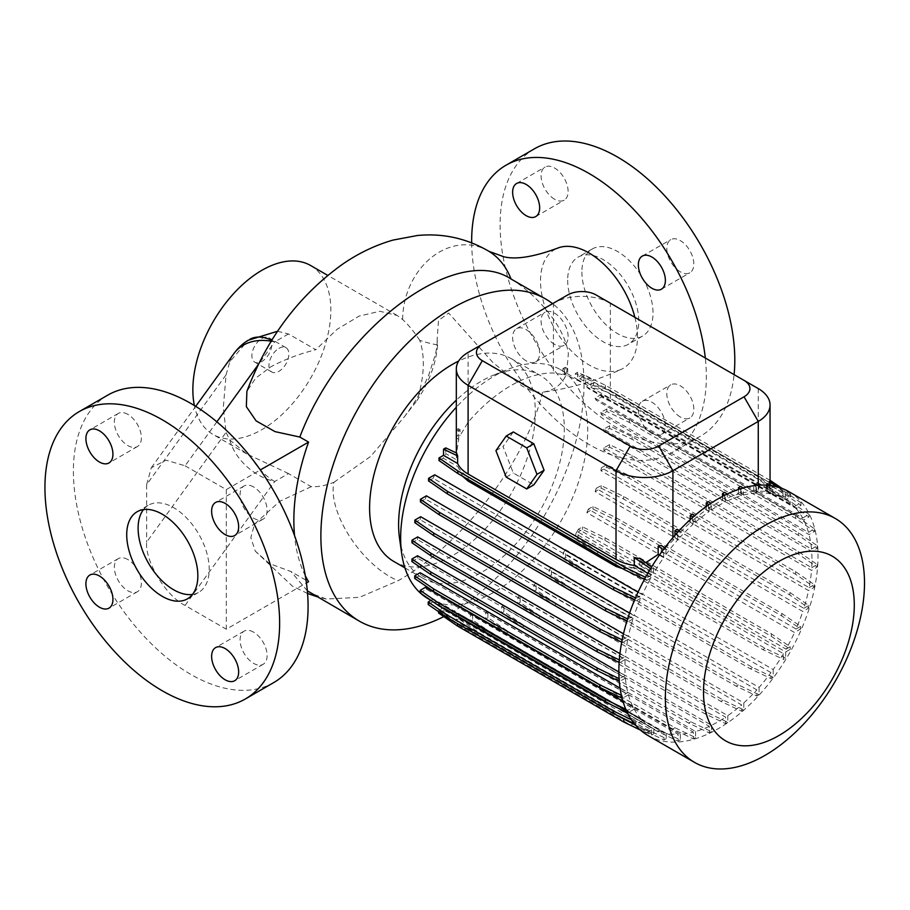 <?xml version="1.0" encoding="UTF-8"?>
<svg xmlns="http://www.w3.org/2000/svg" width="910" height="910" viewBox="0 0 910 910"><rect width="100%" height="100%" fill="white"/><g stroke="black" fill="none" stroke-linecap="round" stroke-linejoin="round"><path stroke-width="0.68" stroke-dasharray="4.55 3.41" d="M253.594 632.143A19.11 11.034 -120 0 0 244.039 631.199A19.11 11.034 -120 0 0 241.105 646.51A19.11 11.034 -120 0 0 253.594 663.356A19.11 11.034 -120 0 0 263.149 664.3A19.11 11.034 -120 0 0 266.073 648.989A19.11 11.034 -120 0 0 253.594 632.143M127.866 559.559A19.11 11.034 -120 0 0 118.311 558.615A19.11 11.034 -120 0 0 115.388 573.926A19.11 11.034 -120 0 0 127.866 590.761A19.11 11.034 -120 0 0 137.421 591.716A19.11 11.034 -120 0 0 140.356 576.394A19.11 11.034 -120 0 0 127.866 559.559M127.866 414.391A19.11 11.034 -120 0 0 118.311 413.436A19.11 11.034 -120 0 0 115.388 428.758A19.11 11.034 -120 0 0 127.866 445.593A19.11 11.034 -120 0 0 137.421 446.537A19.11 11.034 -120 0 0 140.356 431.226A19.11 11.034 -120 0 0 127.866 414.391M253.594 486.975A19.11 11.034 -120 0 0 244.039 486.02A19.11 11.034 -120 0 0 241.105 501.342A19.11 11.034 -120 0 0 253.594 518.177A19.11 11.034 -120 0 0 263.149 519.121A19.11 11.034 -120 0 0 266.073 503.81A19.11 11.034 -120 0 0 253.594 486.975M143.484 509.589A50.289 29.04 60 0 1 148.512 505.175A50.289 29.04 60 0 1 173.662 507.666A50.289 29.04 60 0 1 206.513 551.983A50.289 29.04 60 0 1 198.812 592.273A50.289 29.04 60 0 1 192.465 594.435M273.705 682.591A165.95 95.812 60 0 1 190.736 674.367A165.95 95.812 60 0 1 82.321 528.13A165.95 95.812 60 0 1 107.755 395.145M437.573 344.97A369.71 213.452 -60 0 1 419.738 340.351A97.563 56.329 -60 0 1 423.298 363.545A97.563 56.329 -60 0 1 416.916 400.673C429.145 382.28 436.026 363.704 437.573 344.97L437.153 339.305L438.472 320.513L448.619 313.04L492.947 362.555L521.703 385.738C530.405 390.629 537.355 392.779 542.553 392.21C525.423 463.69 459.948 546.148 398.114 580.716L359.473 597.335L326.28 599.03L311.311 593.4M310.628 265.504A97.563 56.329 -60 0 1 330.842 310.162A97.563 56.329 -60 0 1 288.254 408.34A97.563 56.329 -60 0 1 213.065 434.479A97.563 56.329 -60 0 1 194.376 405.541M216.864 421.865L185.083 465.806L166.075 460.198L151.322 467.729L146.635 484.666L226.055 374.875L223.325 407.407L226.055 432.364L146.635 542.155C144.917 561.481 166.064 596.266 185.083 605.412L226.294 629.208L306.42 582.946M226.055 374.875L229.798 361.793L248.089 340.306M277.561 331.263L288.493 333.947L315.815 349.724C299.06 353.967 284.056 359.677 270.793 366.855L255.755 378.094L246.894 391.334M419.738 340.351C413.948 331.547 408.249 324.608 402.641 319.535L397.17 315.463L379.891 311.277L359.154 316.077L337.03 329.352L315.815 349.724M261.852 338.497A14.082 8.133 -60 0 1 268.894 337.792A14.082 8.133 -60 0 1 271.055 349.076A14.082 8.133 -60 0 1 261.852 361.486A14.082 8.133 -60 0 1 254.811 362.18A14.082 8.133 -60 0 1 252.65 350.896A14.082 8.133 -60 0 1 261.852 338.497M278.915 348.348A14.082 8.133 -60 0 1 285.956 347.654A14.082 8.133 -60 0 1 288.117 358.938A14.082 8.133 -60 0 1 278.915 371.337A14.082 8.133 -60 0 1 271.874 372.042A14.082 8.133 -60 0 1 269.724 360.758A14.082 8.133 -60 0 1 278.915 348.348M511.01 278.983C532.088 291.53 564.018 322.948 568.375 353.637L566.52 373.964C562.118 384.543 554.133 390.617 542.553 392.21L543.065 392.142C569.364 388.707 595.436 381.108 621.268 369.335A68.569 39.585 60 0 1 569.182 348.575A68.569 39.585 60 0 1 540.517 280.94A68.569 39.585 60 0 1 557.602 248.146M634.884 317.351A68.569 39.585 60 0 1 637.489 336.916A68.569 39.585 60 0 1 621.268 369.335M402.641 319.535A68.569 55.396 105.8 0 1 410.626 284.443A68.569 55.396 105.8 0 1 488.943 251.342M680.316 271.817A19.11 11.034 60 0 1 667.826 254.971A19.11 11.034 60 0 1 670.761 239.66A19.11 11.034 60 0 1 680.316 240.604A19.11 11.034 60 0 1 692.794 257.45A19.11 11.034 60 0 1 689.871 272.761A19.11 11.034 60 0 1 680.316 271.817M554.588 199.233A19.11 11.034 60 0 1 542.11 182.387A19.11 11.034 60 0 1 545.033 167.076A19.11 11.034 60 0 1 554.588 168.02A19.11 11.034 60 0 1 567.078 184.867A19.11 11.034 60 0 1 564.143 200.177A19.11 11.034 60 0 1 554.588 199.233M554.588 344.401A19.11 11.034 60 0 1 542.11 327.566A19.11 11.034 60 0 1 545.033 312.244A19.11 11.034 60 0 1 554.588 313.199A19.11 11.034 60 0 1 567.078 330.034A19.11 11.034 60 0 1 564.143 345.345A19.11 11.034 60 0 1 554.588 344.401M526.139 360.826A19.11 11.034 60 0 1 513.661 343.991A19.11 11.034 60 0 1 516.584 328.669A19.11 11.034 60 0 1 526.139 329.625A19.11 11.034 60 0 1 538.629 346.46A19.11 11.034 60 0 1 535.694 361.771A19.11 11.034 60 0 1 526.139 360.826M680.316 416.985A19.11 11.034 60 0 1 667.826 400.15A19.11 11.034 60 0 1 670.761 384.839A19.11 11.034 60 0 1 680.316 385.783A19.11 11.034 60 0 1 692.794 402.618A19.11 11.034 60 0 1 689.871 417.929A19.11 11.034 60 0 1 680.316 416.985M651.867 433.41A19.11 11.034 60 0 1 639.377 416.575A19.11 11.034 60 0 1 642.312 401.264A19.11 11.034 60 0 1 651.867 402.209A19.11 11.034 60 0 1 664.345 419.044A19.11 11.034 60 0 1 661.422 434.354A19.11 11.034 60 0 1 651.867 433.41M567.669 280.189A50.289 29.04 -120 0 0 589.623 330.796A50.289 29.04 -120 0 0 628.366 344.264A50.289 29.04 -120 0 0 638.786 321.241A50.289 29.04 -120 0 0 616.832 270.634A50.289 29.04 -120 0 0 578.077 257.166A50.289 29.04 -120 0 0 567.669 280.189M581.888 271.976A50.289 29.04 -120 0 0 603.842 322.584A50.289 29.04 -120 0 0 642.596 336.052A50.289 29.04 -120 0 0 653.016 313.04A50.289 29.04 -120 0 0 631.062 262.421A50.289 29.04 -120 0 0 592.308 248.953A50.289 29.04 -120 0 0 581.888 271.976M534.477 148.785A165.95 95.812 -120 0 0 500.102 224.759A165.95 95.812 -120 0 0 572.538 391.766A165.95 95.812 -120 0 0 700.427 436.231A165.95 95.812 -120 0 0 734.097 374.624M471.664 242.799A165.95 95.812 -120 0 0 544.749 408.874A165.95 95.812 -120 0 0 671.978 452.645A165.95 95.812 -120 0 0 706.353 376.683A165.95 95.812 -120 0 0 705.307 358.005M393.871 561.504A117.174 67.647 120 0 0 484.154 530.12A117.174 67.647 120 0 0 535.308 412.196A117.174 67.647 120 0 0 511.045 358.551A117.174 67.647 120 0 0 458.674 361.042M399.536 538.39A117.174 67.647 120 0 0 422.877 578.26A117.174 67.647 120 0 0 513.172 546.865A117.174 67.647 120 0 0 564.314 428.94A117.174 67.647 120 0 0 540.051 375.307A117.174 67.647 120 0 0 493.857 375.022A117.174 67.647 120 0 0 456.32 400.138M428.041 598.666A132.257 76.36 120 0 0 529.961 563.233A132.257 76.36 120 0 0 587.701 430.123A132.257 76.36 120 0 0 560.31 369.574A132.257 76.36 120 0 0 508.167 369.267A132.257 76.36 120 0 0 456.32 407.236M648.034 735.542A140.811 81.297 120 0 0 756.54 697.822A140.811 81.297 120 0 0 818.01 556.112A140.811 81.297 120 0 0 788.845 491.65M443.818 616.616A186.072 107.425 120 0 0 584.027 384.065A186.072 107.425 120 0 0 552.586 303.667M185.083 605.412L274.706 481.515L288.493 473.553L311.22 486.679C318.272 487.021 325.86 485.542 333.981 482.254A68.569 32.828 -127.3 0 0 333.72 497.804A68.569 32.828 -127.3 0 0 389.867 576.644A68.569 32.828 -127.3 0 0 398.102 580.705M311.22 486.679L279.916 501.194L254.538 524.08L250.841 537.639L255.244 551.107L269.303 563.529L290.973 571.548L308.57 581.706M411.98 542.792L417.497 539.607L625.17 659.5A132.257 76.36 120 0 0 624.92 667.599A132.257 76.36 120 0 0 625.193 675.664L619.096 678.644M417.497 539.607A132.257 76.36 -60 0 1 417.69 536.911M619.938 653.676L625.363 656.815L619.323 659.943M414.846 522.681L420.09 519.655L627.752 639.548A132.257 76.36 120 0 0 625.363 656.815M420.09 519.655A132.257 76.36 -60 0 1 420.682 516.732M623.486 633.826L628.355 636.625L622.167 639.832M420.42 501.854L425.368 498.998L633.041 618.891A132.257 76.36 120 0 0 628.355 636.625M425.368 498.998A132.257 76.36 -60 0 1 426.403 495.825M629.549 613.112L634.065 615.717L627.616 618.937M428.553 480.924L433.149 478.273L640.822 598.166A132.257 76.36 120 0 0 634.065 615.717M433.149 478.273A132.257 76.36 -60 0 1 434.696 474.804M638.046 592.194L642.369 594.696L636.226 598.245L635.498 597.893M622.747 568.716L633.201 567.863L650.821 578.032A132.257 76.36 120 0 0 642.369 594.696M462.689 476.305L457.923 466.671L443.147 458.139A132.257 76.36 -60 0 1 445.752 453.612L456.592 459.868L456.32 454.727L458.708 439.314L456.32 437.926M456.024 437.755A132.257 76.36 -60 0 1 458.253 434.661L460.016 435.674L468.104 422.24A132.257 76.36 -60 0 1 553.439 372.975L564.575 374.897L562.937 373.953A132.257 76.36 -60 0 1 565.178 374.454L585.71 384.293L575.382 378.321A132.257 76.36 -60 0 1 576.906 379.163A132.257 76.36 -60 0 1 577.998 379.811L785.671 499.715L790.619 496.86L771.737 483.87L605.446 387.853L582.946 376.956L577.998 379.811M794.259 506.608L800.982 502.729L782.099 489.739L615.808 393.734L593.309 382.826L586.597 386.704L794.259 506.608A132.257 76.36 120 0 0 785.671 499.715M586.597 386.704A132.257 76.36 -60 0 1 588.156 388.388L795.829 508.28L800.982 505.3L782.099 492.321L615.808 396.305L593.309 385.408L588.156 388.388M802.665 518.04L809.035 514.366L790.153 501.376L623.862 405.371L601.362 394.474L595.004 398.136L802.665 518.04A132.257 76.36 120 0 0 795.829 508.28M595.004 398.136A132.257 76.36 -60 0 1 596.039 400.116L803.712 520.019L809.035 516.948L790.153 503.958L623.862 407.953L601.362 397.044L596.039 400.116M808.455 532.35L814.518 528.846L795.636 515.856L629.345 419.851L606.845 408.954L600.793 412.446L808.455 532.35A132.257 76.36 120 0 0 803.712 520.019M600.793 412.446A132.257 76.36 -60 0 1 601.385 414.676L809.058 534.579L814.518 531.429L795.636 518.438L629.345 422.433L606.845 411.525L601.385 414.676M811.492 549.071L817.282 545.738L798.4 532.748L632.109 436.732L609.609 425.834L603.819 429.179L811.492 549.071A132.257 76.36 120 0 0 809.058 534.579M603.819 429.179A132.257 76.36 -60 0 1 604.024 431.636L811.697 551.54L817.282 548.309L798.4 535.319L632.109 439.314L609.609 428.417L604.024 431.636M811.709 567.692L817.226 564.507L798.354 551.528L632.052 455.512L609.552 444.615L604.035 447.8L811.709 567.692A132.257 76.36 120 0 0 811.959 559.604A132.257 76.36 120 0 0 811.697 551.54M695.32 522.317A132.257 76.36 120 0 1 709.083 511.557L706.24 509.907A132.257 76.36 120 0 0 692.464 520.668L695.32 522.317L694.739 515.617M711.313 510.032A132.257 76.36 120 0 1 725.327 501.933L722.483 500.284A132.257 76.36 120 0 0 708.469 508.394L711.313 510.032L710.903 503.31M727.556 500.864A132.257 76.36 120 0 1 741.309 495.688L738.465 494.039A132.257 76.36 120 0 0 724.713 499.215L727.556 500.864L727.192 494.016M645.827 562.642L639.741 565.611L653.426 573.505L653.426 567.794L651.788 566.68M659.363 555.157L663.697 557.648A132.257 76.36 120 0 0 653.426 573.505M604.035 447.8A132.257 76.36 -60 0 1 603.853 450.484L811.515 570.388L817.226 567.089L798.354 554.099L632.052 458.094L609.552 447.197L603.853 450.484M809.127 587.644L814.37 584.618L795.488 571.628L629.197 475.623L606.697 464.726L601.453 467.751L809.127 587.644A132.257 76.36 120 0 0 811.515 570.388M601.453 467.751A132.257 76.36 -60 0 1 600.862 470.675L808.535 590.567L814.37 587.2L795.488 574.21L629.197 478.205L606.697 467.296L600.862 470.675M803.848 608.312L808.785 605.446L789.914 592.467L623.612 496.45L601.123 485.553L596.175 488.408L803.848 608.312A132.257 76.36 120 0 0 808.535 590.567M596.175 488.408A132.257 76.36 -60 0 1 595.14 491.582L802.813 611.486L808.785 608.028L789.914 595.038L623.612 499.033L601.123 488.135L595.14 491.582M796.057 629.026L800.652 626.376L781.781 613.385L615.479 517.38L592.99 506.483L588.383 509.134L796.057 629.026A132.257 76.36 120 0 0 802.813 611.486M588.383 509.134A132.257 76.36 -60 0 1 586.836 512.603L794.51 632.507L800.652 628.958L781.781 615.968L615.479 519.963L592.99 509.054L586.836 512.603M786.058 649.16L790.21 646.76L771.339 633.781L605.036 537.764L582.548 526.867L578.385 529.267L786.058 649.16A132.257 76.36 120 0 0 794.51 632.507M578.385 529.267A132.257 76.36 -60 0 1 575.78 533.795L783.453 653.698L783.453 659.409L762.762 649.547L596.471 553.542L575.78 539.505L575.78 533.795M773.193 669.544L773.193 677.302L752.502 667.451L586.211 571.434L565.519 557.409L565.519 549.651L773.193 669.544A132.257 76.36 120 0 0 783.453 653.698M565.519 549.651A132.257 76.36 -60 0 1 563.29 552.745L770.952 672.638L770.952 678.587L750.272 668.736L583.97 572.731L563.29 558.695L563.29 552.745M759.088 687.391L759.088 694.739L738.397 684.889L572.106 588.872L551.414 574.836L551.414 567.499L759.088 687.391A132.257 76.36 120 0 0 770.952 672.638M551.414 567.499A132.257 76.36 -60 0 1 549.185 569.99L756.847 689.882L756.847 696.025L736.167 686.174L569.865 590.169L549.185 576.132L549.185 569.99M743.8 702.907L743.8 709.902L723.109 700.04L556.818 604.035L536.126 589.998L536.126 583.003L743.8 702.907A132.257 76.36 120 0 0 756.847 689.882M536.126 583.003A132.257 76.36 -60 0 1 533.897 584.993L741.57 704.886L741.57 711.188L720.879 701.337L554.588 605.321L533.897 591.295L533.897 584.993M727.795 715.647L727.795 722.324L707.104 712.473L540.813 616.457L520.122 602.431L520.122 595.754L727.795 715.647A132.257 76.36 120 0 0 741.57 704.886M520.122 595.754A132.257 76.36 -60 0 1 517.892 597.267L725.566 717.16L725.566 723.609L704.875 713.759L538.583 617.754L517.892 603.717L517.892 597.267M711.563 725.27L711.563 731.64L690.872 721.789L524.581 625.773L503.89 611.747L503.89 605.378L711.563 725.27A132.257 76.36 120 0 0 725.566 717.16M503.89 605.378A132.257 76.36 -60 0 1 501.66 606.447L709.322 726.339L709.322 732.925L688.642 723.075L522.34 627.07L501.66 613.033L501.66 606.447M695.57 731.515L695.57 737.566L674.89 727.716L508.588 631.711L487.908 617.674L487.908 611.622L695.57 731.515A132.257 76.36 120 0 0 709.322 726.339M487.908 611.622A132.257 76.36 -60 0 1 485.667 612.225L693.34 732.118L693.34 738.863L672.649 729.001L506.358 632.996L485.667 618.959L485.667 612.225M680.327 734.222L680.327 739.932L659.636 730.082L493.345 634.065L472.654 620.04L472.654 614.318L680.327 734.222A132.257 76.36 120 0 0 693.34 732.118M472.654 614.318A132.257 76.36 -60 0 1 470.424 614.421L678.087 734.313L678.087 741.218L657.407 731.367L491.104 635.362L470.424 621.325L470.424 614.421M666.268 733.346L666.268 738.658L645.577 728.796L479.286 632.791L458.594 618.755L458.594 613.454L666.268 733.346A132.257 76.36 120 0 0 678.087 734.313M458.594 613.454A132.257 76.36 -60 0 1 456.365 612.953L664.038 732.846L664.038 739.944L643.347 730.093L477.056 634.077L456.365 620.051L456.365 612.953M653.835 728.978L653.835 733.779L633.144 723.928L466.853 627.911L446.162 613.875L446.162 609.086L653.835 728.978A132.257 76.36 120 0 0 664.038 732.846M446.162 609.086A132.257 76.36 -60 0 1 444.637 608.244A132.257 76.36 -60 0 1 443.545 607.584L651.207 727.488L646.271 730.343L635.544 725.145M428.223 604.57L434.946 600.691L642.619 720.595A132.257 76.36 120 0 0 651.207 727.488M434.946 600.691A132.257 76.36 -60 0 1 433.387 599.019L641.049 718.911L635.897 721.892L631.426 719.73M420.181 592.933L426.54 589.259L634.213 709.163A132.257 76.36 120 0 0 641.049 718.911M426.54 589.259A132.257 76.36 -60 0 1 425.505 587.28M622.94 701.28L633.167 707.184L627.855 710.255L625.818 709.265M414.698 578.453L420.75 574.961L628.423 694.853A132.257 76.36 120 0 0 633.167 707.184M420.75 574.961A132.257 76.36 -60 0 1 420.147 572.72M620.063 688.142L627.82 692.624L622.36 695.775L621.382 695.297M411.934 561.572L417.713 558.228L625.386 678.132A132.257 76.36 120 0 0 627.82 692.624M417.713 558.228A132.257 76.36 -60 0 1 417.519 555.771M618.88 672.024L625.193 675.664M665.927 554.554A132.257 76.36 120 0 1 677.802 539.801L674.958 538.163A132.257 76.36 120 0 0 672.922 540.495L661.32 551.904L665.927 554.554L665.927 548.605L664.732 547.797M680.032 537.309L677.188 535.672A132.257 76.36 120 0 1 690.235 522.647L693.079 524.297A132.257 76.36 120 0 0 680.032 537.309L680.032 531.167L679.19 530.598M770.053 485.36L770.053 490.865L783.044 498.214A132.257 76.36 120 0 0 772.852 494.346L772.852 487.26L770.269 485.508M790.619 496.86L790.619 494.278L785.284 497.361L768.995 487.953L768.995 481.083L769.871 490.604L767.471 491.241L772.852 494.346M743.538 495.074A132.257 76.36 120 0 1 756.563 492.981L753.719 491.332A132.257 76.36 120 0 0 740.694 493.436L743.538 495.074L743.026 487.987M800.982 502.729L800.982 505.3M785.284 497.361L785.284 492.128L777.709 486.998M783.044 498.214L783.044 493.425L785.284 492.128M758.269 485.235L758.269 491.229L766.14 491.263L770.611 493.857L770.611 488.545L772.852 487.26M770.611 493.857A132.257 76.36 120 0 0 758.792 492.879L758.792 485.974L757.746 485.269M756.563 492.981L756.563 487.271L758.792 485.974M741.309 495.688L741.309 489.625L743.538 488.34M725.327 501.933L725.327 495.552L727.556 494.266M709.083 511.557L709.083 504.879L711.313 503.583M693.079 524.297L693.079 517.301L695.32 516.015M677.802 539.801L677.802 532.464L680.032 531.167M663.697 557.648L663.697 549.902L665.927 548.605M647.829 573.3L651.196 575.245L651.196 569.08L653.426 567.794M651.196 575.245L646.669 577.85L645.565 577.327M650.821 578.032L646.669 580.432L646.669 577.85M640.822 598.166L636.226 600.827L636.226 598.245M633.041 618.891L628.093 621.746L628.093 619.164M627.752 639.548L622.508 642.574L622.508 640.003M625.17 659.5L619.653 662.685L619.653 660.103M625.386 678.132L619.608 681.465L619.608 678.883M628.423 694.853L622.36 698.345L622.36 695.775M634.213 709.163L627.855 712.837L627.855 710.255M642.619 720.595L635.897 724.474L635.897 721.892M438.597 613.021L443.932 609.939L651.594 729.843L646.271 732.925L646.271 730.343M651.594 729.843L651.594 735.064L630.914 725.213L464.612 629.208L443.932 615.171L443.932 609.939M653.835 733.779L651.594 735.064M666.268 738.658L664.038 739.944M680.327 739.932L678.087 741.218M695.57 737.566L693.34 738.863M711.563 731.64L709.322 732.925M727.795 722.324L725.566 723.609M743.8 709.902L741.57 711.188M759.088 694.739L756.847 696.025M773.193 677.302L770.952 678.587M785.683 658.112L765.003 648.261L598.7 552.256L578.021 538.22L578.021 532.054L785.683 651.958L785.683 658.112L783.453 659.409M785.683 651.958L790.21 649.342L771.339 636.352L605.036 540.347L582.548 529.449L578.021 532.054M790.21 646.76L790.21 649.342M800.652 626.376L800.652 628.958M808.785 605.446L808.785 608.028M814.37 584.618L814.37 587.2M817.226 564.507L817.226 567.089M817.282 545.738L817.282 548.309M814.518 528.846L814.518 531.429M809.035 514.366L809.035 516.948M639.741 565.611L639.741 558.512M661.32 551.904L661.32 545.488M768.734 489.933A40.233 23.228 0 0 0 758.269 479.399L610.337 393.996A40.233 23.228 0 0 0 592.08 387.944M456.592 453.055L456.592 459.868M458.708 439.314L458.708 431.283L460.016 429.543L460.016 435.674M513.308 431.932L503.037 446.537L513.308 472.995L533.84 484.848M307.318 590.829L290.973 571.548M758.269 491.229A132.257 76.36 120 0 0 755.948 491.241L758.792 492.879M305.316 575.791A186.072 107.425 -60 0 1 294.556 535.672M333.981 482.254L370.632 456.422L404.188 417.019L416.916 400.673M288.493 473.553L246.667 453.874L229.798 439.985L226.055 432.364M506.199 477.102L513.308 472.995M495.927 450.643L503.037 446.537M633.201 567.863A40.233 23.228 180 0 1 616.024 561.993L468.104 476.578A40.233 23.228 180 0 1 457.923 466.671M690.235 522.647L690.235 519.621M692.464 520.668L692.464 514.082M706.24 509.907L706.24 506.54M708.469 508.394L708.469 501.66M722.483 500.284L722.483 496.394M724.713 499.215L724.713 492.333M738.465 494.039L738.465 489.421M740.694 493.436L740.694 486.406M753.719 491.332L753.719 485.724M755.948 491.241L755.948 484.052M674.958 538.163L674.958 535.285M677.188 535.672L677.188 529.245M768.995 487.953A40.233 23.228 0 0 0 758.269 476.817L610.337 391.414A40.233 23.228 0 0 0 591.056 385.226L577.611 377.457L577.611 372.236L591.056 378.64L591.056 385.226M766.14 491.263L766.402 485.155M767.471 491.241L767.471 483.608M468.104 422.24L468.104 352.454L553.439 303.178A40.233 23.228 180 0 1 610.337 303.178L758.269 388.581L758.269 476.817M585.71 384.293L585.71 378.446L591.056 378.64M564.575 374.897L564.575 369.426L567.703 368.561L567.703 375.921M610.337 303.178L596.118 294.965L610.337 303.178L610.337 391.414M567.669 294.965L553.439 303.178L553.439 372.975M146.635 484.666L146.635 542.155M185.083 465.806L226.294 489.591L260.328 469.947M226.294 489.591L226.294 629.208M229.798 361.793A50.289 37.89 35.9 0 1 233.961 353.501M271.191 341.182A50.289 37.89 35.9 0 1 274.706 341.91L258.383 364.466M250 455.728A50.289 29.04 60 0 0 274.706 481.515A50.289 37.89 35.9 0 1 229.798 439.985M651.196 569.08L650.57 568.659M445.752 447.891L445.752 453.612M438.995 460.54L443.147 458.139M646.669 580.432L644.462 579.363M460.016 429.543L458.253 428.712L458.253 434.661M458.708 431.283L456.32 430.134M456.32 429.827L458.253 428.712M567.703 368.561L565.178 367.356L565.178 374.454M564.575 369.426L562.937 368.652L562.937 373.953M562.937 368.652L565.178 367.356M783.044 493.425L771.669 485.701M770.053 481.799L768.995 481.083M585.71 378.446L575.382 373.521L575.382 378.321M575.382 373.521L577.611 372.236M770.053 480.321L605.446 385.283L582.946 374.385L577.611 377.457M582.946 374.385L582.946 376.956M771.737 481.288L771.737 483.87M790.619 494.278L782.179 488.477M605.446 385.283L605.446 387.853M770.611 488.545L766.14 485.508M756.563 487.271L754.185 485.656M741.309 489.625L740.171 488.852M472.654 620.04L470.424 621.325M659.636 730.082L657.407 731.367M493.345 634.065L491.104 635.362M628.093 621.746L626.91 621.177M487.908 617.674L485.667 618.959M674.89 727.716L672.649 729.001M508.588 631.711L506.358 632.996M622.508 642.574L621.712 642.187M503.89 611.747L501.66 613.033M690.872 721.789L688.642 723.075M524.581 625.773L522.34 627.07M592.99 506.483L592.99 509.054M781.781 613.385L781.781 615.968M615.479 517.38L615.479 519.963M636.226 600.827L634.588 600.031M458.594 618.755L456.365 620.051M645.577 728.796L643.347 730.093M479.286 632.791L477.056 634.077M565.519 557.409L563.29 558.695M752.502 667.451L750.272 668.736M586.211 571.434L583.97 572.731M431.01 600.384L433.387 599.019M635.897 724.474L634.361 723.723M582.548 526.867L582.548 529.449M578.021 538.22L575.78 539.505M765.003 648.261L762.762 649.547M598.7 552.256L596.471 553.542M771.339 633.781L771.339 636.352M605.036 537.764L605.036 540.347M646.271 732.925L640.458 730.104M614.637 714.168L457.468 623.43L438.597 610.439L443.545 607.584M446.162 613.875L443.932 615.171M438.597 611.702L438.597 610.439M633.144 723.928L630.914 725.213M466.853 627.911L464.612 629.208M520.122 602.431L517.892 603.717M707.104 712.473L704.875 713.759M540.813 616.457L538.583 617.754M551.414 574.836L549.185 576.132M738.397 684.889L736.167 686.174M572.106 588.872L569.865 590.169M536.126 589.998L533.897 591.295M723.109 700.04L720.879 701.337M556.818 604.035L554.588 605.321M601.123 485.553L601.123 488.135M789.914 592.467L789.914 595.038M623.612 496.45L623.612 499.033M606.697 464.726L606.697 467.296M795.488 571.628L795.488 574.21M629.197 475.623L629.197 478.205M609.552 444.615L609.552 447.197M798.354 551.528L798.354 554.099M632.052 455.512L632.052 458.094M609.609 425.834L609.609 428.417M798.4 532.748L798.4 535.319M632.109 436.732L632.109 439.314M606.845 408.954L606.845 411.525M795.636 515.856L795.636 518.438M629.345 419.851L629.345 422.433M601.362 394.474L601.362 397.044M790.153 501.376L790.153 503.958M623.862 405.371L623.862 407.953M593.309 382.826L593.309 385.408M782.099 489.739L782.099 492.321M615.808 393.734L615.808 396.305M672.922 537.628L672.922 540.495M758.269 479.399L758.269 484.347M610.337 393.996L610.337 398.933M616.024 561.993L616.024 564.837M468.104 476.578L468.104 479.422M288.493 333.947L274.706 341.91A50.289 29.04 -120 0 0 271.715 340.329M244.039 631.199L215.59 647.624M118.311 558.615L89.862 575.04M118.311 413.436L89.862 429.861M244.039 486.02L215.59 502.445M137.137 511.738L148.512 505.175M397.17 315.463L327.725 275.366M285.956 347.654L268.894 337.792M642.312 256.085L670.761 239.66M516.584 183.501L545.033 167.076M516.584 328.669L545.033 312.244M642.312 401.264L670.761 384.839M642.596 336.052L628.366 344.264M511.045 358.551L540.051 375.307M493.857 375.022L508.167 369.267M560.31 369.574L576.906 379.163M430.919 600.316L444.637 608.244M456.32 452.93L456.32 454.727M326.28 599.03L317.101 596.744M307.546 593.468L292.417 586.131L255.244 551.107M404.916 567.885L422.877 578.26M700.427 436.231L671.978 452.645M592.308 248.953L578.077 257.166M661.422 434.354L689.871 417.929M535.694 361.771L564.143 345.345M535.694 216.603L564.143 200.177M661.422 289.187L689.871 272.761M404.188 417.019C414.05 404.142 422.263 390.06 428.837 374.784L435.446 354.297C436.8 347.734 437.369 342.729 437.153 339.305M271.874 372.042L254.811 362.18M246.667 453.874L213.065 434.479M151.322 467.729L195.707 406.361M187.426 598.848L198.812 592.273M263.149 519.121L234.7 535.546M137.421 446.537L108.972 462.962M137.421 591.716L108.972 608.142M263.149 664.3L234.7 680.726"/><path stroke-width="1.36" d="M225.145 648.568A19.11 11.034 -120 0 0 215.59 647.624A19.11 11.034 -120 0 0 212.656 662.935A19.11 11.034 -120 0 0 225.145 679.781A19.11 11.034 -120 0 0 234.7 680.726A19.11 11.034 -120 0 0 237.624 665.415A19.11 11.034 -120 0 0 225.145 648.568M99.418 575.985A19.11 11.034 -120 0 0 89.862 575.04A19.11 11.034 -120 0 0 86.939 590.351A19.11 11.034 -120 0 0 99.418 607.186A19.11 11.034 -120 0 0 108.972 608.142A19.11 11.034 -120 0 0 111.907 592.819A19.11 11.034 -120 0 0 99.418 575.985M99.418 430.805A19.11 11.034 -120 0 0 89.862 429.861A19.11 11.034 -120 0 0 86.939 445.172A19.11 11.034 -120 0 0 99.418 462.018A19.11 11.034 -120 0 0 108.972 462.962A19.11 11.034 -120 0 0 111.907 447.652A19.11 11.034 -120 0 0 99.418 430.805M225.145 503.401A19.11 11.034 -120 0 0 215.59 502.445A19.11 11.034 -120 0 0 212.656 517.767A19.11 11.034 -120 0 0 225.145 534.602A19.11 11.034 -120 0 0 234.7 535.546A19.11 11.034 -120 0 0 237.624 520.236A19.11 11.034 -120 0 0 225.145 503.401M192.465 594.435A50.289 29.04 60 0 1 173.662 589.782A50.289 29.04 60 0 1 142.574 550.709A50.289 29.04 60 0 1 143.484 509.589M162.287 596.357A50.289 29.04 60 0 1 129.425 552.04A50.289 29.04 60 0 1 137.137 511.738A50.289 29.04 60 0 1 162.287 514.23A50.289 29.04 60 0 1 195.138 558.547A50.289 29.04 60 0 1 187.426 598.848A50.289 29.04 60 0 1 162.287 596.357M162.287 419.794A165.95 95.812 60 0 1 270.702 566.031A165.95 95.812 60 0 1 245.256 699.016A165.95 95.812 60 0 1 162.287 690.792A165.95 95.812 60 0 1 53.872 544.555A165.95 95.812 60 0 1 79.306 411.57A165.95 95.812 60 0 1 162.287 419.794M79.306 411.57L107.755 395.145A165.95 95.812 60 0 1 190.736 403.369A165.95 95.812 60 0 1 299.151 549.606A165.95 95.812 60 0 1 273.705 682.591L245.256 699.016M194.376 405.541A97.563 56.329 -60 0 1 192.863 389.821A97.563 56.329 -60 0 1 235.451 291.632A97.563 56.329 -60 0 1 310.628 265.504L327.725 275.366M195.707 406.361L233.961 353.501A50.289 50.289 0 0 1 248.089 340.306L277.561 331.263M634.884 317.351A68.569 39.585 60 0 0 557.602 248.146C534.068 256.825 516.232 259.725 504.094 256.848L488.943 251.342A68.569 55.396 105.8 0 1 511.01 278.983L545.488 298.889A186.072 107.425 120 0 0 402.106 348.735A186.072 107.425 120 0 0 320.877 535.99A186.072 107.425 120 0 0 359.416 621.177A186.072 107.425 120 0 0 443.818 616.616M651.867 288.243A19.11 11.034 60 0 1 639.377 271.396A19.11 11.034 60 0 1 642.312 256.085A19.11 11.034 60 0 1 651.867 257.029A19.11 11.034 60 0 1 664.345 273.876A19.11 11.034 60 0 1 661.422 289.187A19.11 11.034 60 0 1 651.867 288.243M526.139 215.647A19.11 11.034 60 0 1 513.661 198.812A19.11 11.034 60 0 1 516.584 183.501A19.11 11.034 60 0 1 526.139 184.446A19.11 11.034 60 0 1 538.629 201.281A19.11 11.034 60 0 1 535.694 216.603A19.11 11.034 60 0 1 526.139 215.647M734.097 374.624A165.95 95.812 -120 0 0 734.802 360.258A165.95 95.812 -120 0 0 662.355 193.238A165.95 95.812 -120 0 0 534.477 148.785L506.028 165.21A165.95 95.812 -120 0 0 471.653 241.184A165.95 95.812 -120 0 0 471.664 242.799M705.307 358.005A165.95 95.812 -120 0 0 626.569 202.248A165.95 95.812 -120 0 0 506.028 165.21M458.674 361.042A117.174 67.647 120 0 0 369.596 507.871A117.174 67.647 120 0 0 393.871 561.504L404.916 567.885M456.32 400.138A117.174 67.647 120 0 0 398.603 524.615A117.174 67.647 120 0 0 399.536 538.39L401.708 553.667A132.257 76.36 120 0 0 420.181 592.888M456.32 407.236A132.257 76.36 120 0 0 400.65 538.117A132.257 76.36 120 0 0 401.708 553.667M835.334 518.495L788.845 491.65A140.811 81.297 120 0 0 680.339 529.381A140.811 81.297 120 0 0 618.868 671.08A140.811 81.297 120 0 0 648.034 735.542L694.523 762.387A140.811 81.297 120 0 0 803.041 724.667A140.811 81.297 120 0 0 864.5 582.957A140.811 81.297 120 0 0 835.334 518.495A140.811 81.297 120 0 0 726.828 556.215A140.811 81.297 120 0 0 665.369 697.924A140.811 81.297 120 0 0 694.523 762.387M854.285 604.979A106.618 61.55 120 0 0 778.892 561.447A106.618 61.55 120 0 0 703.51 692.021A106.618 61.55 120 0 0 778.892 735.553A106.618 61.55 120 0 0 854.285 604.979M294.556 535.672A186.072 107.425 -60 0 1 293.85 520.395A186.072 107.425 -60 0 1 308.57 442.089L299.822 437.05C340.442 329.375 455.58 242.322 511.01 278.983M552.586 303.667A186.072 107.425 120 0 0 545.488 298.889M619.141 662.434L597.153 651.788L430.862 555.783L411.98 542.792L411.98 540.21L417.69 536.911L619.938 653.676M621.712 642.187L600.02 631.677L433.717 535.672L414.846 522.681L414.846 520.099L420.682 516.732L623.486 633.826M626.91 621.177L605.594 610.849L439.302 514.844L420.42 501.854L420.42 499.272L426.403 495.825L629.549 613.112M634.588 600.031L613.727 589.919L447.436 493.914L428.553 480.924L428.553 478.341L434.696 474.804L638.046 592.194M622.747 568.716L616.024 566.464L468.104 481.06L462.689 476.305M456.32 430.134L456.32 437.926M659.363 555.157L658.158 554.463L645.827 562.642M420.397 593.081A132.257 76.36 120 0 0 428.041 598.666L430.919 600.316M627.331 712.576L605.355 701.928L439.064 605.923L420.181 592.933L420.181 590.351L425.505 587.28L622.94 701.28M622.087 698.22L599.872 687.448L433.57 591.443L414.698 578.453L414.698 575.871L420.147 572.72L620.063 688.142M619.289 681.317L597.108 670.568L430.817 574.563L411.934 561.572L411.934 558.99L417.519 555.771L618.88 672.024M658.158 554.463L658.158 546.136L661.32 545.488L664.732 547.797M744.039 380.369L758.269 388.581A40.233 23.228 180 0 1 770.053 405.007A40.233 23.228 180 0 1 758.269 421.432L672.922 470.709A40.233 23.228 180 0 1 616.024 470.709L468.104 385.294A40.233 23.228 180 0 1 456.32 368.88A40.233 23.228 180 0 1 468.093 352.454A40.233 23.228 180 0 1 468.104 352.454L482.323 344.242A20.111 11.614 0 0 0 482.323 360.667L630.255 446.071A20.111 11.614 0 0 0 658.704 446.071L744.039 396.794A20.111 11.614 0 0 0 744.039 380.369L596.118 294.965A20.111 11.614 0 0 0 567.669 294.965L482.323 344.242M651.788 566.68L639.741 558.512L634.236 557.58L634.236 565.451A40.233 23.228 180 0 1 616.024 559.411L468.104 474.008A40.233 23.228 180 0 1 457.639 463.497L457.639 455.91L456.592 453.055L445.752 447.891L443.523 449.187L443.523 455.341L457.639 463.497M533.84 443.784L513.308 431.932L506.199 436.038L495.927 450.643L506.199 477.102L526.731 488.954L533.84 484.848L544.1 470.242L533.84 443.784L526.731 447.891L506.199 436.038M359.416 621.177L307.318 590.829M306.42 582.946L308.57 581.706A186.072 107.425 -60 0 1 305.316 575.791M488.943 251.342C466.75 238.329 442.897 233.051 417.394 235.508L393.086 240.069C375.295 245.177 358.426 253.253 342.478 264.275C298.935 295.511 267.085 337.86 246.894 391.334L246.348 406.634L256.097 420.875L275.002 431.624L299.822 437.05M526.731 488.954L536.991 474.349L544.1 470.242M536.991 474.349L526.731 447.891M690.235 519.621L690.235 515.367L692.464 514.082L694.739 515.617M706.24 506.54L706.24 502.946L708.469 501.66L710.903 503.31M722.483 496.394L722.483 493.629L724.713 492.333L727.192 494.016M738.465 489.421L738.465 487.703L740.694 486.406L743.026 487.987M753.719 485.724L755.948 484.052L757.746 485.269M674.958 535.285L674.958 530.53L677.188 529.245L679.19 530.598M770.269 485.508L767.471 483.608L766.14 485.508M260.328 469.947L308.57 442.089M233.961 353.501A50.289 37.89 35.9 0 1 271.191 341.182M634.236 565.451L647.829 573.3M650.57 568.659L634.236 557.58M457.639 455.91L443.523 449.187M645.565 577.327L624.169 566.953L457.878 470.948L438.995 457.957L443.523 455.341M644.462 579.363L624.169 569.535L457.878 473.53L438.995 460.54L438.995 457.957M624.169 569.535L624.169 566.953M457.878 473.53L457.878 470.948M771.669 485.701L770.053 484.609M777.709 486.998L770.053 481.799M782.179 488.477L770.053 480.321M740.171 488.852L738.465 487.703M677.597 532.327L674.958 530.53M724.792 495.199L722.483 493.629M708.833 504.709L706.24 502.946M692.931 517.198L690.235 515.367M663.333 549.651L658.158 546.136M627.616 618.937L605.594 608.267L439.302 512.262L420.42 499.272M605.594 610.849L605.594 608.267M439.302 514.844L439.302 512.262M622.167 639.832L600.02 629.106L433.717 533.089L414.846 520.099M600.02 631.677L600.02 629.106M433.717 535.672L433.717 533.089M619.323 659.943L597.153 649.205L430.862 553.2L411.98 540.21M597.153 651.788L597.153 649.205M430.862 555.783L430.862 553.2M635.498 597.893L613.727 587.348L447.436 491.332L428.553 478.341M613.727 589.919L613.727 587.348M447.436 493.914L447.436 491.332M625.818 709.265L605.355 699.358L439.064 603.341L420.181 590.351M605.355 701.928L605.355 699.358M439.064 605.923L439.064 603.341M634.361 723.723L613.397 713.577L447.106 617.56L428.223 604.57L428.223 601.999L431.01 600.384M631.426 719.73L613.397 710.994L447.106 614.989L428.223 601.999M613.397 713.577L613.397 710.994M447.106 617.56L447.106 614.989M640.458 730.104L623.771 722.017L457.468 626.012L438.597 613.021L438.597 611.702M635.544 725.145L614.637 714.168M623.771 722.017L623.771 719.446M457.468 626.012L457.468 623.543M619.096 678.644L597.108 667.986L430.817 571.98L411.934 558.99M597.108 670.568L597.108 667.986M430.817 574.563L430.817 571.98M621.382 695.297L599.872 684.877L433.57 588.861L414.698 575.871M599.872 687.448L599.872 684.877M433.57 591.443L433.57 588.861M658.704 446.071L672.922 470.709L672.922 537.628M630.255 446.071L616.024 470.709L616.024 559.411M482.323 360.667L468.104 385.294L468.104 474.008M616.024 564.837L616.024 566.464M744.039 396.794L758.269 421.432L758.269 485.235M468.104 479.422L468.104 481.06M258.383 364.466L216.864 421.865M271.715 340.329A50.289 29.04 -120 0 0 250 339.18M456.32 368.88L456.32 452.93M317.101 596.744L307.546 593.468M770.053 405.007L770.053 485.36"/></g></svg>
